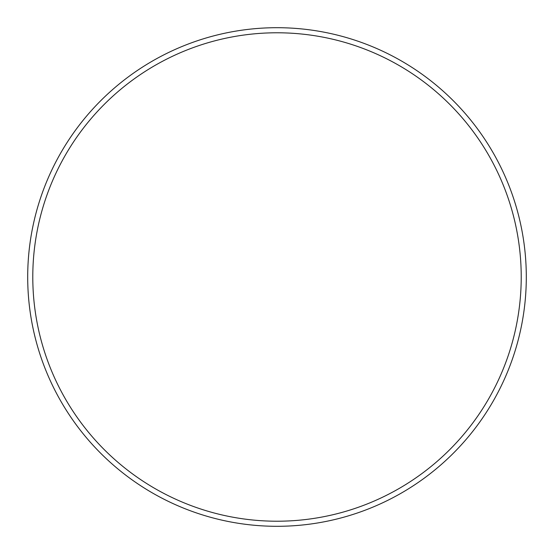 <?xml version="1.0" encoding="UTF-8"?>
<svg xmlns="http://www.w3.org/2000/svg" width="554" height="554" viewBox="0 0 554 554"><rect width="100%" height="100%" fill="white"/><g stroke="black" fill="none" stroke-linecap="round" stroke-linejoin="round"><path stroke-width="0.83" d="M27.7 277A249.3 249.3 0 0 0 401.65 492.901A249.3 249.3 0 0 0 401.65 61.099A249.3 249.3 0 0 0 27.7 277A249.3 249.3 0 0 0 401.65 492.901A249.3 249.3 0 0 0 401.65 61.099A249.3 249.3 0 0 0 27.7 277M32.79 277A244.21 244.21 0 0 0 399.109 488.496A244.21 244.21 0 0 0 399.109 65.504A244.21 244.21 0 0 0 32.79 277"/></g></svg>
